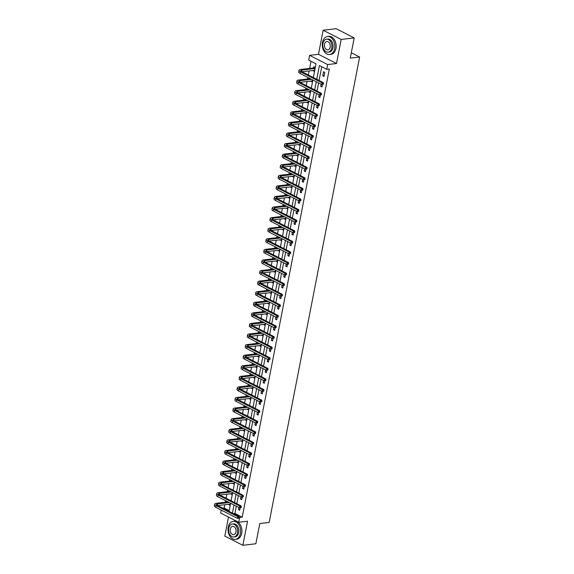 <?xml version="1.0" encoding="UTF-8"?>
<svg xmlns="http://www.w3.org/2000/svg" width="574" height="574" viewBox="0 0 574 574"><rect width="100%" height="100%" fill="white"/><g stroke="black" fill="none" stroke-linecap="round" stroke-linejoin="round"><path stroke-width="0.86" d="M313.339 77.555L316.009 63.836L308.697 60.105L309.623 55.355L327.654 64.568L326.728 69.318L319.417 65.58L316.755 79.298M318.47 54.315L336.5 63.527L341.178 39.448L354.194 37.913L336.163 28.7L323.148 30.235L318.47 54.315L309.623 55.355M228.517 517.066L224.821 536.087L242.852 545.3L247.53 521.221L238.684 522.261L220.653 513.048L221.227 510.078M224.814 504.711L224.176 507.997L222.734 508.169M311.008 61.282L309.623 68.414M309.142 70.889L308.346 75M307.872 77.44L307.571 78.99M307.083 81.472L306.286 85.583M305.813 88.023L305.512 89.573M305.031 92.055L304.227 96.167M303.754 98.606L303.452 100.156M302.972 102.631L302.175 106.742M301.702 109.182L301.4 110.739M300.912 113.214L300.116 117.326M299.642 119.765L299.341 121.315M298.86 123.797L298.057 127.909M297.583 130.348L297.282 131.898M296.801 134.381L296.005 138.485M295.531 140.924L295.23 142.481M294.742 144.957L293.945 149.068M293.472 151.507L293.171 153.057M292.69 155.54L291.886 159.651M291.413 162.09L291.111 163.64M290.631 166.123L289.834 170.227M289.361 172.674L289.059 174.223M288.571 176.699L287.775 180.81M287.301 183.25L287 184.799M286.519 187.282L285.716 191.393M285.242 193.833L284.941 195.382M284.46 197.865L283.664 201.976M283.19 204.416L282.889 205.966M282.408 208.441L281.604 212.552M281.131 214.992L280.829 216.549M280.349 219.024L279.552 223.135M279.072 225.575L278.77 227.125M278.29 229.607L277.493 233.718M277.02 236.158L276.718 237.708M276.238 240.19L275.434 244.294M274.96 246.734L274.659 248.291M274.178 250.766L273.382 254.878M272.901 257.317L272.6 258.867M272.119 261.349L271.323 265.461M270.849 267.9L270.548 269.45M270.067 271.933L269.263 276.044M268.79 278.483L268.488 280.033M268.008 282.508L267.211 286.62M266.738 289.059L266.429 290.609M265.949 293.092L265.152 297.203M264.679 299.642L264.377 301.192M263.897 303.675L263.093 307.786M262.619 310.225L262.318 311.775M261.837 314.251L261.041 318.362M260.567 320.801L260.266 322.358M259.778 324.834L258.982 328.945M258.508 331.385L258.207 332.934M257.726 335.417L256.922 339.528M256.449 341.968L256.148 343.517M255.667 346L254.87 350.104M254.397 352.551L254.095 354.101M253.608 356.576L252.811 360.687M252.338 363.127L252.036 364.677M251.556 367.159L250.752 371.27M250.278 373.71L249.977 375.26M249.496 377.742L248.7 381.854M248.226 384.293L247.925 385.843M247.437 388.318L246.641 392.429M246.167 394.869L245.866 396.426M245.385 398.901L244.581 403.013M244.108 405.452L243.807 407.002M243.326 409.484L242.529 413.596M242.056 416.035L241.754 417.585M241.267 420.068L240.47 424.172M239.997 426.611L239.695 428.168M239.214 430.644L238.411 434.755M237.937 437.194L237.636 438.744M237.155 441.227L236.359 445.338M235.885 447.777L235.584 449.327M235.103 451.81L234.3 455.914M233.826 458.361L233.525 459.91M233.044 462.386L232.248 466.497M231.767 468.936L231.466 470.486M230.985 472.969L230.188 477.08M229.715 479.52L229.413 481.069M228.933 483.552L228.129 487.663M227.656 490.103L227.354 491.653M226.874 494.128L226.077 498.239M225.596 500.679L225.295 502.236M341.178 39.448L323.148 30.235M354.194 37.913L350.262 58.125L359.633 57.02L269.163 522.448L259.792 523.553L255.868 543.765L242.852 545.3M359.633 57.02L351.302 52.765M224.176 507.997L229.177 510.551M228.789 504.245L229.93 505.271L230.353 503.111M230.848 493.662L231.989 494.688L232.405 492.528M232.908 483.078L234.041 484.104L234.465 481.945M234.96 472.502L236.101 473.528L236.524 471.369M237.019 461.919L238.16 462.945L238.576 460.786M239.078 451.336L240.212 452.362L240.635 450.203M241.13 440.76L242.271 441.786L242.694 439.627M243.189 430.177L244.33 431.203L244.746 429.043M245.242 419.594L246.382 420.62L246.806 418.46M247.301 409.018L248.442 410.037L248.865 407.877M249.36 398.435L250.501 399.461L250.917 397.301M251.412 387.852L252.553 388.878L252.976 386.718M253.471 377.269L254.612 378.295L255.035 376.135M255.53 366.693L256.671 367.719L257.087 365.559M257.582 356.11L258.723 357.136L259.147 354.976M259.642 345.526L260.783 346.553L261.199 344.393M261.701 334.951L262.842 335.977L263.258 333.81M263.753 324.367L264.894 325.393L265.317 323.234M265.812 313.784L266.953 314.81L267.369 312.651M267.871 303.208L269.012 304.227L269.428 302.067M269.923 292.625L271.064 293.651L271.488 291.492M271.983 282.042L273.124 283.068L273.54 280.908M274.042 271.459L275.183 272.485L275.599 270.325M276.094 260.883L277.235 261.909L277.658 259.749M278.153 250.3L279.294 251.326L279.71 249.166M280.212 239.717L281.346 240.743L281.769 238.583M282.264 229.141L283.405 230.16L283.829 228M284.324 218.558L285.465 219.584L285.881 217.424M286.383 207.975L287.517 209.001L287.94 206.841M288.435 197.391L289.576 198.417L289.999 196.258M290.494 186.815L291.635 187.842L292.051 185.682M292.553 176.232L293.687 177.258L294.11 175.099M294.606 165.649L295.746 166.675L296.17 164.516M296.665 155.073L297.806 156.099L298.222 153.94M298.717 144.49L299.858 145.516L300.281 143.357M300.776 133.907L301.917 134.933L302.34 132.773M302.835 123.331L303.976 124.35L304.392 122.19M304.887 112.748L306.028 113.774L306.451 111.614M306.947 102.165L308.087 103.191L308.503 101.031M309.006 91.582L310.147 92.608L310.563 90.448M311.058 81.006L312.199 82.032L312.622 79.872M313.117 70.423L314.258 71.449L315.047 67.38L313.827 66.756L313.619 67.854M236.323 506.16L234.902 513.472L242.206 517.21L329.333 69.009L326.728 69.318M321.734 66.763L319.065 80.482M318.592 82.921L317.006 91.058M316.532 93.497L314.954 101.641M314.48 104.081L312.895 112.224M312.421 114.664L310.835 122.807M310.362 125.247L308.783 133.383M308.31 135.823L306.724 143.966M306.251 146.406L304.665 154.55M304.191 156.989L302.613 165.125M302.139 167.565L300.554 175.709M300.08 178.148L298.494 186.292M298.021 188.731L296.442 196.868M295.969 199.307L294.383 207.451M293.91 209.89L292.324 218.034M291.85 220.473L290.272 228.617M289.798 231.057L288.213 239.193M287.739 241.632L286.153 249.776M285.68 252.216L284.101 260.359M283.628 262.799L282.042 270.935M281.569 273.375L279.99 281.518M279.509 283.958L277.931 292.101M277.457 294.541L275.872 302.677M275.398 305.124L273.82 313.261M273.339 315.7L271.76 323.844M271.287 326.283L269.701 334.427M269.228 336.866L267.649 345.003M267.168 347.442L265.59 355.586M265.116 358.025L263.531 366.169M263.057 368.608L261.479 376.745M261.005 379.184L259.419 387.328M258.946 389.768L257.36 397.911M256.887 400.351L255.308 408.487M254.834 410.934L253.249 419.07M252.775 421.51L251.19 429.653M250.716 432.093L249.138 440.236M248.664 442.676L247.078 450.812M246.605 453.252L245.019 461.396M244.546 463.835L242.967 471.979M242.493 474.418L240.908 482.555M240.434 484.994L238.849 493.138M238.375 495.577L236.797 503.721M238.877 507.466L238.461 509.626L239.681 510.25L240.169 507.717M240.937 496.883L240.513 499.043L241.733 499.667L242.228 497.134M242.996 486.307L242.572 488.467L243.792 489.084L244.28 486.558M245.048 475.724L244.632 477.884L245.851 478.508L246.339 475.975M247.107 465.141L246.684 467.301L247.903 467.925L248.399 465.392M249.166 454.565L248.743 456.725L249.963 457.342L250.451 454.816M251.218 443.982L250.802 446.142L252.015 446.766L252.51 444.233M253.278 433.399L252.854 435.558L254.074 436.183L254.569 433.65M255.337 422.816L254.913 424.982L256.133 425.599L256.621 423.067M257.389 412.24L256.973 414.399L258.185 415.024L258.68 412.491M259.448 401.656L259.025 403.816L260.244 404.44L260.74 401.908M261.5 391.073L261.084 393.233L262.304 393.857L262.792 391.325M263.559 380.497L263.143 382.657L264.356 383.274L264.851 380.749M265.618 369.914L265.195 372.074L266.415 372.698L266.91 370.165M267.671 359.331L267.254 361.491L268.474 362.115L268.962 359.582M269.73 348.755L269.314 350.915L270.526 351.532L271.021 348.999M271.789 338.172L271.366 340.332L272.585 340.956L273.081 338.423M273.841 327.589L273.425 329.749L274.645 330.373L275.133 327.84M275.9 317.006L275.484 319.166L276.697 319.79L277.192 317.257M277.959 306.43L277.536 308.59L278.756 309.214L279.251 306.681M280.012 295.847L279.595 298.006L280.815 298.631L281.303 296.098M282.071 285.264L281.647 287.423L282.867 288.048L283.362 285.515M284.13 274.688L283.707 276.847L284.926 277.464L285.422 274.939M286.182 264.105L285.766 266.264L286.986 266.888L287.474 264.356M288.241 253.521L287.818 255.681L289.038 256.305L289.533 253.773M290.3 242.946L289.877 245.105L291.097 245.722L291.585 243.189M292.353 232.362L291.936 234.522L293.156 235.146L293.644 232.613M294.412 221.779L293.988 223.939L295.208 224.563L295.703 222.03M296.471 211.196L296.048 213.356L297.267 213.98L297.755 211.447M298.523 200.62L298.107 202.78L299.327 203.404L299.815 200.871M300.582 190.037L300.159 192.197L301.379 192.821L301.874 190.288M302.642 179.454L302.218 181.614L303.438 182.238L303.926 179.705M304.694 168.878L304.277 171.038L305.49 171.655L305.985 169.129M306.753 158.295L306.329 160.455L307.549 161.079L308.044 158.546M308.805 147.712L308.389 149.871L309.608 150.496L310.096 147.963M310.864 137.129L310.448 139.295L311.66 139.912L312.156 137.38M312.923 126.553L312.5 128.712L313.72 129.337L314.215 126.804M314.975 115.97L314.559 118.129L315.779 118.753L316.267 116.221M317.035 105.386L316.618 107.546L317.831 108.17L318.326 105.638M319.094 94.81L318.67 96.97L319.89 97.587L320.385 95.062M321.146 84.227L320.73 86.387L321.949 87.011L322.437 84.478M324.001 76.428L324.798 72.36L323.578 71.736L322.789 75.804L324.001 76.428M336.5 63.527L327.654 64.568M242.206 517.21L239.609 517.518L238.684 522.261M229.012 511.377L230.597 503.233M231.071 500.793L232.657 492.657M233.13 490.21L234.709 482.074M235.182 479.634L236.768 471.491M237.241 469.051L238.82 460.908M239.301 458.468L240.879 450.332M241.353 447.892L242.938 439.749M243.412 437.309L244.99 429.165M245.471 426.726L247.05 418.589M247.523 416.15L249.109 408.006M249.582 405.567L251.161 397.423M251.634 394.984L253.22 386.84M253.694 384.401L255.279 376.264M255.753 373.825L257.331 365.681M257.805 363.242L259.391 355.098M259.864 352.658L261.45 344.522M261.923 342.082L263.502 333.939M263.975 331.499L265.561 323.356M266.035 320.916L267.62 312.78M268.094 310.333L269.672 302.197M270.146 299.757L271.732 291.614M272.205 289.174L273.791 281.03M274.264 278.591L275.843 270.454M276.316 268.015L277.902 259.871M278.376 257.432L279.961 249.288M280.435 246.849L282.013 238.712M282.487 236.273L284.073 228.129M284.546 225.69L286.125 217.546M286.605 215.107L288.184 206.97M288.657 204.523L290.243 196.387M290.717 193.947L292.295 185.804M292.776 183.364L294.354 175.221M294.828 172.781L296.414 164.645M296.887 162.205L298.466 154.062M298.946 151.622L300.525 143.478M300.998 141.039L302.584 132.903M303.058 130.463L304.636 122.319M305.11 119.88L306.695 111.736M307.169 109.297L308.755 101.153M309.228 98.714L310.807 90.577M311.28 88.138L312.866 79.994M239.222 517.325L239.609 517.518M316.274 81.738L314.696 89.881M314.222 92.321L312.636 100.457M312.163 102.897L310.584 111.04M310.103 113.48L308.525 121.623M308.051 124.063L306.466 132.199M305.992 134.646L304.414 142.782M303.94 145.222L302.354 153.366M301.881 155.805L300.295 163.949M299.822 166.388L298.243 174.525M297.77 176.964L296.184 185.108M295.71 187.547L294.125 195.691M293.651 198.13L292.073 206.267M291.599 208.706L290.014 216.85M289.54 219.29L287.954 227.433M287.481 229.873L285.902 238.009M285.429 240.456L283.843 248.592M283.369 251.032L281.784 259.175M281.31 261.615L279.732 269.758M279.258 272.198L277.673 280.334M277.199 282.774L275.613 290.918M275.14 293.357L273.561 301.501M273.088 303.94L271.502 312.077M271.028 314.516L269.45 322.66M268.969 325.099L267.391 333.243M266.917 335.682L265.332 343.826M264.858 346.266L263.279 354.402M262.799 356.841L261.22 364.985M260.747 367.425L259.161 375.568M258.687 378.008L257.109 386.144M256.628 388.584L255.05 396.727M254.576 399.167L252.991 407.31M252.517 409.75L250.938 417.886M250.465 420.333L248.879 428.469M248.406 430.909L246.82 439.053M246.346 441.492L244.768 449.636M244.294 452.075L242.709 460.212M242.235 462.651L240.649 470.795M240.176 473.234L238.597 481.378M238.124 483.817L236.538 491.954M236.065 494.393L234.479 502.537M234.005 504.976L232.427 513.12M234.902 513.472L233.453 513.644M239.832 509.468L238.461 509.626M230.081 504.489L228.71 504.646M232.14 493.905L230.77 494.063M241.884 498.885L240.513 499.043M234.199 483.322L232.829 483.487M243.943 488.302L242.572 488.467M236.251 472.739L234.881 472.904M246.002 477.726L244.632 477.884M238.31 462.163L236.94 462.321M248.054 467.143L246.684 467.301M240.37 451.58L238.999 451.745M250.113 456.56L248.743 456.725M242.422 440.997L241.051 441.162M252.173 445.976L250.802 446.142M244.481 430.421L243.111 430.579M254.225 435.401L252.854 435.558M246.54 419.838L245.17 419.996M256.284 424.817L254.913 424.982M248.592 409.255L247.222 409.42M258.343 414.234L256.973 414.399M250.651 398.672L249.281 398.837M260.395 403.658L259.025 403.816M252.711 388.096L251.34 388.254M262.454 393.075L261.084 393.233M254.763 377.513L253.392 377.678M264.514 382.492L263.143 382.657M256.822 366.93L255.452 367.095M266.566 371.909L265.195 372.074M258.881 356.354L257.504 356.511M268.625 361.333L267.254 361.491M260.933 345.77L259.563 345.928M270.684 350.75L269.314 350.915M262.992 335.187L261.622 335.352M272.736 340.167L271.366 340.332M265.052 324.611L263.674 324.769M274.795 329.591L273.425 329.749M267.104 314.028L265.733 314.186M276.855 319.008L275.484 319.166M269.163 303.445L267.793 303.61M278.907 308.425L277.536 308.59M271.215 292.862L269.845 293.027M280.966 297.849L279.595 298.006M273.274 282.286L271.904 282.444M283.025 287.265L281.647 287.423M275.333 271.703L273.963 271.868M285.077 276.682L283.707 276.847M277.386 261.12L276.015 261.285M287.136 266.099L285.766 266.264M279.445 250.544L278.074 250.702M289.188 255.523L287.818 255.681M281.504 239.961L280.134 240.119M291.248 244.94L289.877 245.105M283.556 229.378L282.186 229.543M293.307 234.357L291.936 234.522M285.615 218.802L284.245 218.959M295.359 223.781L293.988 223.939M287.674 208.219L286.304 208.376M297.418 213.198L296.048 213.356M289.727 197.635L288.356 197.8M299.477 202.615L298.107 202.78M291.786 187.052L290.415 187.217M301.529 192.039L300.159 192.197M293.845 176.476L292.475 176.634M303.589 181.456L302.218 181.614M295.897 165.893L294.527 166.058M305.648 170.873L304.277 171.038M297.956 155.31L296.586 155.475M307.7 160.29L306.329 160.455M300.015 144.734L298.645 144.892M309.759 149.714L308.389 149.871M302.067 134.151L300.697 134.309M311.818 139.13L310.448 139.295M304.127 123.568L302.756 123.733M313.87 128.547L312.5 128.712M306.186 112.985L304.816 113.15M315.93 117.971L314.559 118.129M308.238 102.409L306.868 102.567M317.989 107.388L316.618 107.546M310.297 91.826L308.927 91.991M320.041 96.805L318.67 96.97M312.356 81.243L310.979 81.408M322.1 86.222L320.73 86.387M314.409 70.667L313.038 70.824M324.159 75.646L322.789 75.804M239.107 518.085L239.236 517.404L238.719 517.468L238.583 518.143L239.107 518.085L237.464 518.372L237.794 516.679L216.133 505.608A5.439 1.65 -169 0 1 214.698 504.116A5.439 1.65 -169 0 1 216.376 503.283L228.007 501.913M230.145 504.166L217.632 505.558M229.227 502.537L217.596 503.907A3.623 1.098 11 0 0 216.477 504.46A3.623 1.098 11 0 0 217.431 505.457L239.093 516.528L239.236 517.404M238.583 518.143L237.464 518.372L215.802 507.308A5.439 1.65 -169 0 1 214.367 505.809L214.698 504.116M238.719 517.468L237.794 516.679L239.093 516.528M228.23 527.255A9.062 6.264 -96.7 0 0 235.376 539.366A9.062 6.264 -96.7 0 0 240.413 533.476A9.062 6.264 -96.7 0 0 233.259 521.364A9.062 6.264 -96.7 0 0 228.23 527.255M235.376 539.366L236.682 539.216A9.062 6.264 -96.7 0 0 241.711 533.325A9.062 6.264 -96.7 0 0 234.558 521.206L233.259 521.364M232.355 524.026L233.553 523.883A6.529 4.513 83.3 0 1 238.705 532.607A6.529 4.513 83.3 0 1 235.082 536.848L233.883 536.984A6.529 4.513 -96.7 0 0 237.507 532.744A6.529 4.513 -96.7 0 0 232.355 524.026A6.529 4.513 -96.7 0 0 228.732 528.267A6.529 4.513 -96.7 0 0 233.883 536.984M235.95 531.947A4.205 2.906 -96.7 0 0 232.628 526.329A4.205 2.906 -96.7 0 0 230.296 529.063A4.205 2.906 -96.7 0 0 233.611 534.681A4.205 2.906 -96.7 0 0 235.95 531.947M322.466 42.426A9.062 6.264 -96.7 0 0 329.62 54.537A9.062 6.264 -96.7 0 0 334.649 48.647A9.062 6.264 -96.7 0 0 327.496 36.535A9.062 6.264 -96.7 0 0 322.466 42.426M329.62 54.537L330.918 54.386A9.062 6.264 -96.7 0 0 335.955 48.496A9.062 6.264 -96.7 0 0 328.802 36.384L327.496 36.535M326.599 39.197L327.797 39.054A6.529 4.513 83.3 0 1 332.942 47.778A6.529 4.513 83.3 0 1 329.325 52.019L328.127 52.162A6.529 4.513 -96.7 0 0 331.75 47.922A6.529 4.513 -96.7 0 0 326.599 39.197A6.529 4.513 -96.7 0 0 322.975 43.437A6.529 4.513 -96.7 0 0 328.127 52.162M330.186 47.125A4.205 2.906 -96.7 0 0 326.871 41.5A4.205 2.906 -96.7 0 0 324.532 44.234A4.205 2.906 -96.7 0 0 327.854 49.852A4.205 2.906 -96.7 0 0 330.186 47.125M241.166 507.502L241.295 506.82L240.771 506.885L240.642 507.567L241.166 507.502L239.523 507.796L239.846 506.096L218.185 495.032A5.439 1.65 -169 0 1 216.75 493.532A5.439 1.65 -169 0 1 218.436 492.7L230.066 491.33M232.205 493.59L219.684 494.975M231.286 491.954L219.655 493.324A3.623 1.098 11 0 0 218.529 493.877A3.623 1.098 11 0 0 219.49 494.874L241.152 505.945L241.295 506.82M240.642 507.567L239.523 507.796L217.855 496.725A5.439 1.65 -169 0 1 216.427 495.226L216.75 493.532M240.771 506.885L239.846 506.096L241.152 505.945M243.218 496.919L243.354 496.245L242.831 496.302L242.702 496.984L243.218 496.919L241.575 497.213L241.905 495.52L220.244 484.449A5.439 1.65 -169 0 1 218.809 482.949A5.439 1.65 -169 0 1 220.495 482.124L232.126 480.754M234.257 483.007L221.743 484.399M233.338 481.371L221.715 482.741A3.623 1.098 11 0 0 220.588 483.294A3.623 1.098 11 0 0 221.542 484.298L243.211 495.362L243.354 496.245M242.702 496.984L241.575 497.213L219.914 486.142A5.439 1.65 -169 0 1 218.479 484.65L218.809 482.949M242.831 496.302L241.905 495.52L243.211 495.362M245.277 486.343L245.407 485.661L244.89 485.726L244.754 486.4L245.277 486.343L243.634 486.63L243.964 484.937L222.303 473.866A5.439 1.65 -169 0 1 220.868 472.373A5.439 1.65 -169 0 1 222.547 471.541L234.178 470.171M236.316 472.424L223.803 473.815M235.397 470.795L223.767 472.165A3.623 1.098 11 0 0 222.647 472.718A3.623 1.098 11 0 0 223.602 473.715L245.263 484.786L245.407 485.661M244.754 486.4L243.634 486.63L221.973 475.566A5.439 1.65 -169 0 1 220.538 474.067L220.868 472.373M244.89 485.726L243.964 484.937L245.263 484.786M247.337 475.76L247.466 475.078L246.942 475.143L246.813 475.817L247.337 475.76L245.694 476.054L246.016 474.354L224.355 463.29A5.439 1.65 -169 0 1 222.92 461.79A5.439 1.65 -169 0 1 224.606 460.958L236.237 459.587M238.375 461.848L225.855 463.232M237.457 460.212L225.826 461.582A3.623 1.098 11 0 0 224.699 462.135A3.623 1.098 11 0 0 225.661 463.132L247.322 474.203L247.466 475.078M246.813 475.817L245.694 476.054L224.025 464.983A5.439 1.65 -169 0 1 222.59 463.483L222.92 461.79M246.942 475.143L246.016 474.354L247.322 474.203M249.389 465.177L249.525 464.502L249.001 464.56L248.872 465.241L249.389 465.177L247.746 465.471L248.076 463.778L226.414 452.707A5.439 1.65 -169 0 1 224.979 451.207A5.439 1.65 -169 0 1 226.665 450.375L238.296 449.004M240.427 451.264L227.914 452.656M239.509 449.629L227.885 450.999A3.623 1.098 11 0 0 226.759 451.551A3.623 1.098 11 0 0 227.713 452.556L249.374 463.62L249.525 464.502M248.872 465.241L247.746 465.471L226.084 454.4A5.439 1.65 -169 0 1 224.649 452.9L224.979 451.207M249.001 464.56L248.076 463.778L249.374 463.62M251.448 454.594L251.577 453.919L251.06 453.977L250.924 454.658L251.448 454.594L249.805 454.888L250.135 453.195L228.474 442.124A5.439 1.65 -169 0 1 227.039 440.624A5.439 1.65 -169 0 1 228.717 439.799L240.348 438.428M242.486 440.681L229.973 442.073M241.568 439.053L229.937 440.423A3.623 1.098 11 0 0 228.818 440.976A3.623 1.098 11 0 0 229.772 441.973L251.434 453.044L251.577 453.919M250.924 454.658L249.805 454.888L228.143 443.824A5.439 1.65 -169 0 1 226.708 442.324L227.039 440.624M251.06 453.977L250.135 453.195L251.434 453.044M253.507 444.018L253.636 443.336L253.112 443.401L252.983 444.075L253.507 444.018L251.857 444.305L252.187 442.611L230.526 431.54A5.439 1.65 -169 0 1 229.091 430.048A5.439 1.65 -169 0 1 230.777 429.216L242.407 427.845M244.546 430.098L232.025 431.49M243.627 428.469L231.996 429.84A3.623 1.098 11 0 0 230.87 430.392A3.623 1.098 11 0 0 231.831 431.39L253.493 442.461L253.636 443.336M252.983 444.075L251.857 444.305L230.196 433.241A5.439 1.65 -169 0 1 228.761 431.741L229.091 430.048M253.112 443.401L252.187 442.611L253.493 442.461M255.559 433.435L255.695 432.76L255.172 432.818L255.043 433.499L255.559 433.435L253.916 433.729L254.246 432.028L232.585 420.964A5.439 1.65 -169 0 1 231.15 419.465A5.439 1.65 -169 0 1 232.836 418.633L244.467 417.262M246.598 419.522L234.084 420.914M245.679 417.886L234.048 419.257A3.623 1.098 11 0 0 232.929 419.809A3.623 1.098 11 0 0 233.883 420.807L255.545 431.878L255.695 432.76M255.043 433.499L253.916 433.729L232.255 422.658A5.439 1.65 -169 0 1 230.82 421.158L231.15 419.465M255.172 432.818L254.246 432.028L255.545 431.878M257.618 422.851L257.748 422.177L257.231 422.234L257.095 422.916L257.618 422.851L255.975 423.146L256.305 421.452L234.644 410.381A5.439 1.65 -169 0 1 233.209 408.882A5.439 1.65 -169 0 1 234.888 408.057L246.519 406.686M248.657 408.939L236.144 410.331M247.738 407.303L236.108 408.674A3.623 1.098 11 0 0 234.988 409.233A3.623 1.098 11 0 0 235.943 410.231L257.604 421.294L257.748 422.177M257.095 422.916L255.975 423.146L234.314 412.075A5.439 1.65 -169 0 1 232.879 410.582L233.209 408.882M257.231 422.234L256.305 421.452L257.604 421.294M259.67 412.276L259.807 411.594L259.283 411.658L259.154 412.333L259.67 412.276L258.027 412.562L258.357 410.869L236.696 399.798A5.439 1.65 -169 0 1 235.261 398.306A5.439 1.65 -169 0 1 236.947 397.473L248.578 396.103M250.716 398.356L238.196 399.748M249.798 396.727L238.167 398.098A3.623 1.098 11 0 0 237.04 398.65A3.623 1.098 11 0 0 238.002 399.648L259.663 410.719L259.807 411.594M259.154 412.333L258.027 412.562L236.366 401.499A5.439 1.65 -169 0 1 234.931 399.999L235.261 398.306M259.283 411.658L258.357 410.869L259.663 410.719M261.73 401.692L261.859 401.011L261.342 401.075L261.213 401.75L261.73 401.692L260.087 401.987L260.417 400.286L238.755 389.222A5.439 1.65 -169 0 1 237.32 387.723A5.439 1.65 -169 0 1 239.006 386.89L250.637 385.52M252.768 387.78L240.255 389.165M251.85 386.144L240.219 387.515A3.623 1.098 11 0 0 239.1 388.067A3.623 1.098 11 0 0 240.054 389.064L261.715 400.135L261.859 401.011M261.213 401.75L260.087 401.987L238.425 390.916A5.439 1.65 -169 0 1 236.99 389.416L237.32 387.723M261.342 401.075L260.417 400.286L261.715 400.135M263.789 391.109L263.918 390.435L263.401 390.492L263.265 391.174L263.789 391.109L262.146 391.403L262.476 389.71L240.815 378.639A5.439 1.65 -169 0 1 239.38 377.14A5.439 1.65 -169 0 1 241.058 376.314L252.689 374.944M254.827 377.197L242.314 378.589M253.909 375.561L242.278 376.931A3.623 1.098 11 0 0 241.159 377.484A3.623 1.098 11 0 0 242.113 378.488L263.775 389.552L263.918 390.435M263.265 391.174L262.146 391.403L240.484 380.332A5.439 1.65 -169 0 1 239.049 378.84L239.38 377.14M263.401 390.492L262.476 389.71L263.775 389.552M265.841 380.533L265.977 379.852L265.453 379.916L265.324 380.591L265.841 380.533L264.198 380.82L264.528 379.127L242.867 368.056A5.439 1.65 -169 0 1 241.432 366.564A5.439 1.65 -169 0 1 243.118 365.731L254.748 364.361M256.879 366.614L244.366 368.006M255.968 364.985L244.337 366.356A3.623 1.098 11 0 0 243.211 366.908A3.623 1.098 11 0 0 244.172 367.905L265.834 378.976L265.977 379.852M265.324 380.591L264.198 380.82L242.537 369.756A5.439 1.65 -169 0 1 241.102 368.257L241.432 366.564M265.453 379.916L264.528 379.127L265.834 378.976M267.9 369.95L268.029 369.269L267.513 369.333L267.384 370.008L267.9 369.95L266.257 370.244L266.587 368.544L244.926 357.48A5.439 1.65 -169 0 1 243.491 355.98A5.439 1.65 -169 0 1 245.177 355.148L256.8 353.778M258.939 356.031L246.425 357.423M258.02 354.402L246.389 355.772A3.623 1.098 11 0 0 245.27 356.325A3.623 1.098 11 0 0 246.224 357.322L267.886 368.393L268.029 369.269M267.384 370.008L266.257 370.244L244.596 359.173A5.439 1.65 -169 0 1 243.161 357.674L243.491 355.98M267.513 369.333L266.587 368.544L267.886 368.393M269.959 359.367L270.089 358.693L269.572 358.75L269.436 359.432L269.959 359.367L268.316 359.661L268.646 357.968L246.985 346.897A5.439 1.65 -169 0 1 245.55 345.397A5.439 1.65 -169 0 1 247.229 344.565L258.86 343.195M260.998 345.455L248.485 346.847M260.079 343.819L248.449 345.189A3.623 1.098 11 0 0 247.329 345.742A3.623 1.098 11 0 0 248.284 346.739L269.945 357.81L270.089 358.693M269.436 359.432L268.316 359.661L246.655 348.59A5.439 1.65 -169 0 1 245.22 347.091L245.55 345.397M269.572 358.75L268.646 357.968L269.945 357.81M272.011 348.784L272.148 348.109L271.624 348.167L271.495 348.849L272.011 348.784L270.368 349.078L270.698 347.385L249.037 336.314A5.439 1.65 -169 0 1 247.602 334.814A5.439 1.65 -169 0 1 249.288 333.989L260.919 332.619M263.05 334.872L250.537 336.264M262.139 333.243L250.508 334.613A3.623 1.098 11 0 0 249.381 335.166A3.623 1.098 11 0 0 250.343 336.163L272.004 347.227L272.148 348.109M271.495 348.849L270.368 349.078L248.707 338.007A5.439 1.65 -169 0 1 247.272 336.515L247.602 334.814M271.624 348.167L270.698 347.385L272.004 347.227M274.071 338.208L274.2 337.526L273.683 337.591L273.547 338.265L274.071 338.208L272.428 338.495L272.758 336.802L251.096 325.731A5.439 1.65 -169 0 1 249.661 324.238A5.439 1.65 -169 0 1 251.347 323.406L262.971 322.036M265.109 324.288L252.596 325.68M264.191 322.66L252.56 324.03A3.623 1.098 11 0 0 251.441 324.583A3.623 1.098 11 0 0 252.395 325.58L274.056 336.651L274.2 337.526M273.547 338.265L272.428 338.495L250.766 327.431A5.439 1.65 -169 0 1 249.331 325.932L249.661 324.238M273.683 337.591L272.758 336.802L274.056 336.651M276.13 327.625L276.259 326.943L275.742 327.008L275.606 327.689L276.13 327.625L274.487 327.919L274.817 326.219L253.156 315.155A5.439 1.65 -169 0 1 251.721 313.655A5.439 1.65 -169 0 1 253.399 312.823L265.03 311.452M267.168 313.713L254.655 315.104M266.25 312.077L254.619 313.447A3.623 1.098 11 0 0 253.5 314A3.623 1.098 11 0 0 254.454 314.997L276.116 326.068L276.259 326.943M275.606 327.689L274.487 327.919L252.825 316.848A5.439 1.65 -169 0 1 251.39 315.348L251.721 313.655M275.742 327.008L274.817 326.219L276.116 326.068M278.182 317.042L278.318 316.367L277.794 316.425L277.665 317.106L278.182 317.042L276.539 317.336L276.869 315.643L255.208 304.572A5.439 1.65 -169 0 1 253.773 303.072A5.439 1.65 -169 0 1 255.459 302.247L267.089 300.876M269.22 303.129L256.707 304.521M268.309 301.493L256.678 302.864A3.623 1.098 11 0 0 255.552 303.424A3.623 1.098 11 0 0 256.513 304.421L278.175 315.485L278.318 316.367M277.665 317.106L276.539 317.336L254.878 306.265A5.439 1.65 -169 0 1 253.443 304.772L253.773 303.072M277.794 316.425L276.869 315.643L278.175 315.485M280.241 306.466L280.37 305.784L279.854 305.849L279.717 306.523L280.241 306.466L278.598 306.753L278.928 305.059L257.267 293.988A5.439 1.65 -169 0 1 255.832 292.496A5.439 1.65 -169 0 1 257.518 291.664L269.141 290.293M271.28 292.546L258.766 293.938M270.361 290.918L258.731 292.288A3.623 1.098 11 0 0 257.611 292.84A3.623 1.098 11 0 0 258.565 293.838L280.227 304.909L280.37 305.784M279.717 306.523L278.598 306.753L256.937 295.689A5.439 1.65 -169 0 1 255.502 294.189L255.832 292.496M279.854 305.849L278.928 305.059L280.227 304.909M282.3 295.883L282.43 295.201L281.906 295.266L281.777 295.94L282.3 295.883L280.657 296.177L280.987 294.476L259.319 283.413A5.439 1.65 -169 0 1 257.891 281.913A5.439 1.65 -169 0 1 259.57 281.081L271.201 279.71M273.339 281.97L260.818 283.355M272.42 280.334L260.79 281.705A3.623 1.098 11 0 0 259.67 282.257A3.623 1.098 11 0 0 260.625 283.255L282.286 294.326L282.43 295.201M281.777 295.94L280.657 296.177L258.996 285.106A5.439 1.65 -169 0 1 257.561 283.606L257.891 281.913M281.906 295.266L280.987 294.476L282.286 294.326M284.352 285.3L284.489 284.625L283.965 284.682L283.836 285.364L284.352 285.3L282.709 285.594L283.039 283.9L261.378 272.829A5.439 1.65 -169 0 1 259.943 271.33A5.439 1.65 -169 0 1 261.629 270.505L273.26 269.134M275.391 271.387L262.878 272.779M274.48 269.751L262.849 271.122A3.623 1.098 11 0 0 261.722 271.674A3.623 1.098 11 0 0 262.684 272.679L284.345 283.743L284.489 284.625M283.836 285.364L282.709 285.594L261.048 274.523A5.439 1.65 -169 0 1 259.613 273.03L259.943 271.33M283.965 284.682L283.039 283.9L284.345 283.743M286.412 274.724L286.541 274.042L286.024 274.107L285.888 274.781L286.412 274.724L284.769 275.011L285.099 273.317L263.437 262.246A5.439 1.65 -169 0 1 262.002 260.747A5.439 1.65 -169 0 1 263.681 259.922L275.312 258.551M277.45 260.804L264.937 262.196M276.532 259.175L264.901 260.546A3.623 1.098 11 0 0 263.782 261.098A3.623 1.098 11 0 0 264.736 262.096L286.397 273.167L286.541 274.042M285.888 274.781L284.769 275.011L263.107 263.947A5.439 1.65 -169 0 1 261.672 262.447L262.002 260.747M286.024 274.107L285.099 273.317L286.397 273.167M288.471 264.14L288.6 263.459L288.076 263.523L287.947 264.198L288.471 264.14L286.828 264.435L287.158 262.734L265.489 251.67A5.439 1.65 -169 0 1 264.054 250.171A5.439 1.65 -169 0 1 265.74 249.338L277.371 247.968M279.509 250.221L266.989 251.613M278.591 248.592L266.96 249.963A3.623 1.098 11 0 0 265.841 250.515A3.623 1.098 11 0 0 266.795 251.512L288.457 262.583L288.6 263.459M287.947 264.198L286.828 264.435L265.166 253.364A5.439 1.65 -169 0 1 263.731 251.864L264.054 250.171M288.076 263.523L287.158 262.734L288.457 262.583M290.523 253.557L290.659 252.883L290.135 252.94L290.006 253.622L290.523 253.557L288.88 253.852L289.21 252.158L267.549 241.087A5.439 1.65 -169 0 1 266.114 239.588A5.439 1.65 -169 0 1 267.8 238.755L279.43 237.385M281.561 239.645L269.048 241.037M280.643 238.009L269.019 239.38A3.623 1.098 11 0 0 267.893 239.932A3.623 1.098 11 0 0 268.847 240.929L290.516 252L290.659 252.883M290.006 253.622L288.88 253.852L267.219 242.78A5.439 1.65 -169 0 1 265.784 241.281L266.114 239.588M290.135 252.94L289.21 252.158L290.516 252M292.582 242.974L292.711 242.3L292.195 242.357L292.058 243.039L292.582 242.974L290.939 243.268L291.269 241.575L269.608 230.504A5.439 1.65 -169 0 1 268.173 229.004A5.439 1.65 -169 0 1 269.852 228.179L281.482 226.809M283.621 229.062L271.107 230.454M282.702 227.426L271.072 228.796A3.623 1.098 11 0 0 269.952 229.356A3.623 1.098 11 0 0 270.906 230.353L292.568 241.417L292.711 242.3M292.058 243.039L290.939 243.268L269.278 232.197A5.439 1.65 -169 0 1 267.843 230.705L268.173 229.004M292.195 242.357L291.269 241.575L292.568 241.417M294.641 232.398L294.771 231.717L294.247 231.781L294.118 232.456L294.641 232.398L292.998 232.685L293.321 230.992L271.66 219.921A5.439 1.65 -169 0 1 270.225 218.429A5.439 1.65 -169 0 1 271.911 217.596L283.542 216.226M285.68 218.479L273.159 219.871M284.761 216.85L273.131 218.22A3.623 1.098 11 0 0 272.004 218.773A3.623 1.098 11 0 0 272.966 219.77L294.627 230.841L294.771 231.717M294.118 232.456L292.998 232.685L271.33 221.621A5.439 1.65 -169 0 1 269.902 220.122L270.225 218.429M294.247 231.781L293.321 230.992L294.627 230.841M296.693 221.815L296.83 221.133L296.306 221.198L296.177 221.88L296.693 221.815L295.05 222.109L295.38 220.409L273.719 209.345A5.439 1.65 -169 0 1 272.284 207.845A5.439 1.65 -169 0 1 273.97 207.013L285.601 205.643M287.732 207.903L275.219 209.288M286.813 206.267L275.19 207.637A3.623 1.098 11 0 0 274.063 208.19A3.623 1.098 11 0 0 275.018 209.187L296.686 220.258L296.83 221.133M296.177 221.88L295.05 222.109L273.389 211.038A5.439 1.65 -169 0 1 271.954 209.539L272.284 207.845M296.306 221.198L295.38 220.409L296.686 220.258M298.753 211.232L298.882 210.558L298.365 210.615L298.229 211.297L298.753 211.232L297.11 211.526L297.44 209.833L275.778 198.762A5.439 1.65 -169 0 1 274.343 197.262A5.439 1.65 -169 0 1 276.022 196.437L287.653 195.067M289.791 197.32L277.278 198.712M288.873 195.684L277.242 197.054A3.623 1.098 11 0 0 276.123 197.607A3.623 1.098 11 0 0 277.077 198.611L298.738 209.675L298.882 210.558M298.229 211.297L297.11 211.526L275.448 200.455A5.439 1.65 -169 0 1 274.013 198.963L274.343 197.262M298.365 210.615L297.44 209.833L298.738 209.675M300.812 200.656L300.941 199.974L300.417 200.039L300.288 200.713L300.812 200.656L299.169 200.943L299.492 199.25L277.83 188.179A5.439 1.65 -169 0 1 276.395 186.686A5.439 1.65 -169 0 1 278.081 185.854L289.712 184.484M291.85 186.737L279.33 188.129M290.932 185.108L279.301 186.478A3.623 1.098 11 0 0 278.175 187.031A3.623 1.098 11 0 0 279.136 188.028L300.798 199.099L300.941 199.974M300.288 200.713L299.169 200.943L277.5 189.879A5.439 1.65 -169 0 1 276.065 188.38L276.395 186.686M300.417 200.039L299.492 199.25L300.798 199.099M302.864 190.073L303 189.391L302.476 189.456L302.347 190.13L302.864 190.073L301.221 190.367L301.551 188.667L279.89 177.603A5.439 1.65 -169 0 1 278.455 176.103A5.439 1.65 -169 0 1 280.141 175.271L291.771 173.9M293.902 176.161L281.389 177.545M292.984 174.525L281.36 175.895A3.623 1.098 11 0 0 280.234 176.448A3.623 1.098 11 0 0 281.188 177.445L302.85 188.516L303 189.391M302.347 190.13L301.221 190.367L279.56 179.296A5.439 1.65 -169 0 1 278.125 177.797L278.455 176.103M302.476 189.456L301.551 188.667L302.85 188.516M304.923 179.49L305.052 178.815L304.536 178.873L304.399 179.554L304.923 179.49L303.28 179.784L303.61 178.091L281.949 167.02A5.439 1.65 -169 0 1 280.514 165.52A5.439 1.65 -169 0 1 282.193 164.695L293.823 163.325M295.962 165.577L283.448 166.969M295.043 163.942L283.413 165.312A3.623 1.098 11 0 0 282.293 165.864A3.623 1.098 11 0 0 283.247 166.869L304.909 177.933L305.052 178.815M304.399 179.554L303.28 179.784L281.619 168.713A5.439 1.65 -169 0 1 280.184 167.213L280.514 165.52M304.536 178.873L303.61 178.091L304.909 177.933M306.975 168.907L307.112 168.232L306.588 168.29L306.459 168.971L306.975 168.907L305.332 169.201L305.662 167.508L284.001 156.437A5.439 1.65 -169 0 1 282.566 154.937A5.439 1.65 -169 0 1 284.252 154.112L295.883 152.741M298.021 154.994L285.5 156.386M297.102 153.366L285.472 154.736A3.623 1.098 11 0 0 284.345 155.289A3.623 1.098 11 0 0 285.307 156.286L306.968 167.357L307.112 168.232M306.459 168.971L305.332 169.201L283.671 158.137A5.439 1.65 -169 0 1 282.236 156.637L282.566 154.937M306.588 168.29L305.662 167.508L306.968 167.357M309.034 158.331L309.171 157.649L308.647 157.714L308.518 158.388L309.034 158.331L307.391 158.625L307.721 156.924L286.06 145.861A5.439 1.65 -169 0 1 284.625 144.361A5.439 1.65 -169 0 1 286.311 143.529L297.942 142.158M300.073 144.411L287.56 145.803M299.154 142.782L287.524 144.153A3.623 1.098 11 0 0 286.404 144.705A3.623 1.098 11 0 0 287.359 145.703L309.02 156.774L309.171 157.649M308.518 158.388L307.391 158.625L285.73 147.554A5.439 1.65 -169 0 1 284.295 146.054L284.625 144.361M308.647 157.714L307.721 156.924L309.02 156.774M311.094 147.748L311.223 147.073L310.706 147.131L310.57 147.812L311.094 147.748L309.451 148.042L309.781 146.341L288.119 135.277A5.439 1.65 -169 0 1 286.684 133.778A5.439 1.65 -169 0 1 288.363 132.946L299.994 131.575M302.132 133.835L289.619 135.227M301.214 132.199L289.583 133.57A3.623 1.098 11 0 0 288.464 134.122A3.623 1.098 11 0 0 289.418 135.12L311.079 146.191L311.223 147.073M310.57 147.812L309.451 148.042L287.789 136.971A5.439 1.65 -169 0 1 286.354 135.471L286.684 133.778M310.706 147.131L309.781 146.341L311.079 146.191M313.146 137.164L313.282 136.49L312.758 136.547L312.629 137.229L313.146 137.164L311.503 137.459L311.833 135.765L290.171 124.694A5.439 1.65 -169 0 1 288.736 123.195A5.439 1.65 -169 0 1 290.422 122.37L302.053 120.999M304.184 123.252L291.671 124.644M303.273 121.616L291.642 122.987A3.623 1.098 11 0 0 290.516 123.546A3.623 1.098 11 0 0 291.477 124.544L313.139 135.608L313.282 136.49M312.629 137.229L311.503 137.459L289.841 126.388A5.439 1.65 -169 0 1 288.406 124.895L288.736 123.195M312.758 136.547L311.833 135.765L313.139 135.608M315.205 126.589L315.334 125.907L314.817 125.971L314.688 126.646L315.205 126.589L313.562 126.876L313.892 125.182L292.231 114.111A5.439 1.65 -169 0 1 290.796 112.619A5.439 1.65 -169 0 1 292.482 111.787L304.112 110.416M306.243 112.669L293.73 114.061M305.325 111.04L293.694 112.411A3.623 1.098 11 0 0 292.575 112.963A3.623 1.098 11 0 0 293.529 113.961L315.191 125.032L315.334 125.907M314.688 126.646L313.562 126.876L291.901 115.812A5.439 1.65 -169 0 1 290.466 114.312L290.796 112.619M314.817 125.971L313.892 125.182L315.191 125.032M317.264 116.005L317.393 115.324L316.877 115.388L316.74 116.063L317.264 116.005L315.621 116.3L315.951 114.599L294.29 103.535A5.439 1.65 -169 0 1 292.855 102.036A5.439 1.65 -169 0 1 294.534 101.203L306.164 99.833M308.303 102.093L295.789 103.478M307.384 100.457L295.754 101.828A3.623 1.098 11 0 0 294.634 102.38A3.623 1.098 11 0 0 295.588 103.377L317.25 114.448L317.393 115.324M316.74 116.063L315.621 116.3L293.96 105.229A5.439 1.65 -169 0 1 292.525 103.729L292.855 102.036M316.877 115.388L315.951 114.599L317.25 114.448M319.316 105.422L319.453 104.748L318.929 104.805L318.8 105.487L319.316 105.422L317.673 105.716L318.003 104.023L296.342 92.952A5.439 1.65 -169 0 1 294.907 91.453A5.439 1.65 -169 0 1 296.593 90.627L308.224 89.257M310.355 91.51L297.841 92.902M309.443 89.874L297.813 91.244A3.623 1.098 11 0 0 296.686 91.797A3.623 1.098 11 0 0 297.648 92.801L319.309 103.865L319.453 104.748M318.8 105.487L317.673 105.716L296.012 94.645A5.439 1.65 -169 0 1 294.577 93.153L294.907 91.453M318.929 104.805L318.003 104.023L319.309 103.865M321.375 94.846L321.505 94.165L320.988 94.229L320.859 94.904L321.375 94.846L319.732 95.133L320.062 93.44L298.401 82.369A5.439 1.65 -169 0 1 296.966 80.877A5.439 1.65 -169 0 1 298.652 80.044L310.276 78.674M312.414 80.927L299.901 82.319M311.495 79.298L299.865 80.669A3.623 1.098 11 0 0 298.745 81.221A3.623 1.098 11 0 0 299.7 82.218L321.361 93.289L321.505 94.165M320.859 94.904L319.732 95.133L298.071 84.069A5.439 1.65 -169 0 1 296.636 82.57L296.966 80.877M320.988 94.229L320.062 93.44L321.361 93.289M323.435 84.263L323.564 83.582L323.047 83.646L322.911 84.321L323.435 84.263L321.792 84.557L322.122 82.857L300.46 71.793A5.439 1.65 -169 0 1 299.025 70.293A5.439 1.65 -169 0 1 300.704 69.461L313.433 67.962L314.724 67.208M314.473 70.351L301.96 71.736M314.832 68.478L301.924 70.085A3.623 1.098 11 0 0 300.805 70.638A3.623 1.098 11 0 0 301.759 71.635L323.42 82.706L323.564 83.582M322.911 84.321L321.792 84.557L300.13 73.486A5.439 1.65 -169 0 1 298.695 71.987L299.025 70.293M323.047 83.646L322.122 82.857L323.42 82.706M314.652 68.586L313.433 67.962M217.309 505.393L217.596 503.907M215.802 507.308L216.133 505.608M219.368 494.81L219.655 493.324M217.855 496.725L218.185 495.032M221.421 484.234L221.715 482.741M219.914 486.142L220.244 484.449M223.48 473.65L223.767 472.165M221.973 475.566L222.303 473.866M225.539 463.067L225.826 461.582M224.025 464.983L224.355 463.29M227.591 452.484L227.885 450.999M226.084 454.4L226.414 452.707M229.65 441.908L229.937 440.423M228.143 443.824L228.474 442.124M231.709 431.325L231.996 429.84M230.196 433.241L230.526 431.54M233.762 420.742L234.048 419.257M232.255 422.658L232.585 420.964M235.821 410.166L236.108 408.674M234.314 412.075L234.644 410.381M237.88 399.583L238.167 398.098M236.366 401.499L236.696 399.798M239.932 389L240.219 387.515M238.425 390.916L238.755 389.222M241.991 378.424L242.278 376.931M240.484 380.332L240.815 378.639M244.043 367.841L244.337 366.356M242.537 369.756L242.867 368.056M246.103 357.258L246.389 355.772M244.596 359.173L244.926 357.48M248.162 346.674L248.449 345.189M246.655 348.59L246.985 346.897M250.214 336.099L250.508 334.613M248.707 338.007L249.037 336.314M252.273 325.515L252.56 324.03M250.766 327.431L251.096 325.731M254.332 314.932L254.619 313.447M252.825 316.848L253.156 315.155M256.384 304.356L256.678 302.864M254.878 306.265L255.208 304.572M258.444 293.773L258.731 292.288M256.937 295.689L257.267 293.988M260.503 283.19L260.79 281.705M258.996 285.106L259.319 283.413M262.555 272.614L262.849 271.122M261.048 274.523L261.378 272.829M264.614 262.031L264.901 260.546M263.107 263.947L263.437 262.246M266.673 251.448L266.96 249.963M265.166 253.364L265.489 251.67M268.725 240.865L269.019 239.38M267.219 242.78L267.549 241.087M270.784 230.289L271.072 228.796M269.278 232.197L269.608 230.504M272.844 219.706L273.131 218.22M271.33 221.621L271.66 219.921M274.896 209.123L275.19 207.637M273.389 211.038L273.719 209.345M276.955 198.547L277.242 197.054M275.448 200.455L275.778 198.762M279.014 187.963L279.301 186.478M277.5 189.879L277.83 188.179M281.066 177.38L281.36 175.895M279.56 179.296L279.89 177.603M283.126 166.797L283.413 165.312M281.619 168.713L281.949 167.02M285.185 156.221L285.472 154.736M283.671 158.137L284.001 156.437M287.237 145.638L287.524 144.153M285.73 147.554L286.06 145.861M289.296 135.055L289.583 133.57M287.789 136.971L288.119 135.277M291.355 124.479L291.642 122.987M289.841 126.388L290.171 124.694M293.407 113.896L293.694 112.411M291.901 115.812L292.231 114.111M295.466 103.313L295.754 101.828M293.96 105.229L294.29 103.535M297.519 92.737L297.813 91.244M296.012 94.645L296.342 92.952M299.578 82.154L299.865 80.669M298.071 84.069L298.401 82.369M301.637 71.571L301.924 70.085M300.13 73.486L300.46 71.793"/></g></svg>

